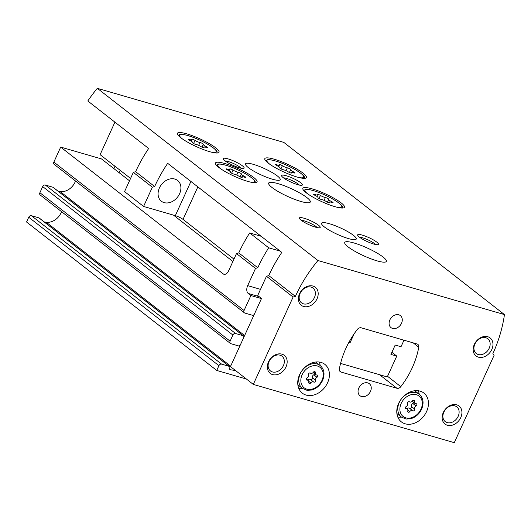 <?xml version="1.0" encoding="UTF-8"?>
<svg xmlns="http://www.w3.org/2000/svg" width="531" height="531" viewBox="0 0 531 531"><rect width="100%" height="100%" fill="white"/><g stroke="black" fill="none" stroke-linecap="round" stroke-linejoin="round"><path stroke-width="0.8" d="M261.451 298.601L250.884 295.535L244.061 310.516A2.283 1.766 128 0 0 244.399 312.825A2.283 1.766 128 0 0 244.877 313.064L252.451 315.261A1.527 1.181 128 0 0 254.236 314.239A1.527 1.181 128 0 1 254.541 313.761M250.884 295.535L248.223 293.457A6.093 3.69 106.2 0 1 247.665 285.632L255.504 268.427L257.787 267.757L238.771 252.909L236.487 253.579L255.504 268.427M236.487 253.579L228.642 270.79A6.093 3.69 106.2 0 1 223.903 274.268A6.093 3.69 106.2 0 1 223.12 273.863L60.687 147.094L53.863 162.074A2.283 1.766 128 0 0 54.202 164.378L244.399 312.825M129.491 180.786L101.467 158.915L60.687 147.094M229.711 369.304L230.262 369.735A1.527 1.181 128 0 1 229.943 369.576A1.527 1.181 128 0 1 229.717 368.036A1.527 1.181 128 0 0 229.492 366.496L39.294 218.055A1.527 1.181 128 0 0 38.975 217.889L31.402 215.699A2.283 1.766 128 0 0 28.72 217.232L26.55 221.998L216.748 370.446L246.437 379.048M44.252 221.925L46.23 222.224A13.713 10.613 128 0 0 61.556 211.663M243.537 337.908A1.527 1.181 128 0 1 243.683 337.391A1.527 1.181 128 0 0 243.457 335.851L53.259 187.41A1.527 1.181 128 0 0 52.941 187.244L45.367 185.053A2.283 1.766 128 0 0 42.686 186.587L39.898 192.713A2.283 1.766 128 0 0 40.237 195.023L230.434 343.471A2.283 1.766 128 0 0 230.912 343.71L238.485 345.907A1.527 1.181 128 0 0 240.271 344.885A1.527 1.181 128 0 1 240.576 344.407M58.218 191.279L60.195 191.578A13.713 10.613 128 0 0 75.521 181.018M243.457 335.851A1.527 1.181 128 0 0 243.138 335.692L235.565 333.495A2.283 1.766 128 0 0 232.883 335.034L230.096 341.161A2.283 1.766 128 0 0 230.434 343.471M230.262 369.735L235.518 370.532M229.492 366.496A1.527 1.181 128 0 0 229.173 366.337L221.6 364.14A2.283 1.766 128 0 0 218.918 365.673L216.748 370.446M261.133 236.262L249.683 232.943L268.699 247.791A125.708 97.273 128 0 0 257.787 267.757M280.156 251.11L268.699 247.791M238.771 252.909A125.708 97.273 -52 0 1 249.683 232.943M173.491 215.128L232.883 261.484M354.131 333.833L350.148 342.575L349.192 341.825M350.148 342.575L348.967 342.236M340.57 363.41L387.252 376.944L396.757 356.089L391.891 352.292M396.757 356.089L390.929 354.403L395.197 345.037L401.024 346.723L403.699 340.849L403.441 340.046M307.137 377.853A1.334 1.029 128 0 0 307.21 380.15A2.336 1.805 128 0 1 308.245 380.455A2.336 1.805 128 0 1 308.77 382.32A1.334 1.029 128 0 0 310.748 382.891A2.336 1.805 128 0 1 313.688 382.028A1.334 1.029 128 0 0 315.6 380.309A2.336 1.805 128 0 1 316.98 377.275A1.334 1.029 128 0 0 316.901 374.979A2.336 1.805 128 0 1 315.865 374.674A2.336 1.805 128 0 1 315.348 372.808A1.334 1.029 128 0 0 313.363 372.238A2.336 1.805 128 0 1 310.423 373.101A1.334 1.029 128 0 0 308.518 374.82A2.336 1.805 128 0 1 307.137 377.853M406.175 406.567A1.334 1.029 128 0 0 406.248 408.863A2.336 1.805 128 0 1 407.284 409.169A2.336 1.805 128 0 1 407.808 411.034A1.334 1.029 128 0 0 409.786 411.611A2.336 1.805 128 0 1 412.726 410.742A1.334 1.029 128 0 0 414.638 409.023A2.336 1.805 128 0 1 416.019 405.989A1.334 1.029 128 0 0 415.939 403.693A2.336 1.805 128 0 1 414.903 403.387A2.336 1.805 128 0 1 414.386 401.522A1.334 1.029 128 0 0 412.401 400.951A2.336 1.805 128 0 1 409.461 401.814A1.334 1.029 128 0 0 407.556 403.533A2.336 1.805 128 0 1 406.175 406.567M114.968 166.263L113.899 168.612M120.185 170.338L119.117 172.688M114.922 122.15L100.107 154.667L130.566 178.436M97.319 88.325L317.95 260.522A125.708 97.273 128 0 0 295.382 296.378L268.759 275.596L266.469 276.273L257.701 295.521L261.504 298.488L230.467 366.589L253.294 384.404L454.284 442.675L494.089 355.325L492.881 353.639A125.708 97.273 128 0 0 504.45 314.591L283.82 142.394L97.319 88.325A125.708 97.273 128 0 0 87.801 100.983L148.667 148.488A125.708 97.273 -52 0 0 135.617 171.686L154.64 186.534L152.351 187.204L143.582 206.453L175.33 215.659A6.093 1.142 -155.5 0 1 183.036 219.389L233.959 259.128M135.617 171.686L133.334 172.363L124.559 191.611L143.582 206.453M266.469 276.273L293.099 297.055L253.294 384.404M133.334 172.363L152.351 187.204M295.382 296.378L293.099 297.055M154.64 186.534A125.708 97.273 128 0 1 167.69 163.329L281.808 252.398A125.708 97.273 -52 0 0 268.759 275.596M361.239 327.813A3.81 2.947 128 0 0 357.35 329.419A76.185 58.954 128 0 0 339.382 368.846A3.81 2.947 128 0 0 340.278 371.673A3.81 2.947 128 0 0 341.068 372.072L396.916 388.267A3.81 2.947 128 0 0 400.812 386.654A76.185 58.954 128 0 0 418.773 347.228A3.81 2.947 128 0 0 417.884 344.407A3.81 2.947 128 0 0 417.094 344.002L361.239 327.813M224.859 163.555A22.853 4.281 -155.5 0 1 246.981 173.113A22.853 4.281 -155.5 0 1 257.07 181.941A22.853 4.281 -155.5 0 1 234.496 176.358A22.853 4.281 -155.5 0 1 215.473 162.984A22.853 4.281 -155.5 0 1 224.859 163.555M186.819 133.865A22.853 4.281 -155.5 0 1 208.942 143.423A22.853 4.281 -155.5 0 1 219.031 152.251A22.853 4.281 -155.5 0 1 196.457 146.669A22.853 4.281 -155.5 0 1 177.434 133.294A22.853 4.281 -155.5 0 1 186.819 133.865M274.202 159.2A22.853 4.281 -155.5 0 1 296.325 168.758A22.853 4.281 -155.5 0 1 306.414 177.586A22.853 4.281 -155.5 0 1 283.839 172.004A22.853 4.281 -155.5 0 1 264.816 158.63A22.853 4.281 -155.5 0 1 274.202 159.2M312.248 188.89A22.853 4.281 -155.5 0 1 334.364 198.448A22.853 4.281 -155.5 0 1 344.453 207.276A22.853 4.281 -155.5 0 1 321.879 201.694A22.853 4.281 -155.5 0 1 302.856 188.319A22.853 4.281 -155.5 0 1 312.248 188.89M278.058 183.646A22.853 4.281 -155.5 0 1 300.181 193.204A22.853 4.281 -155.5 0 1 310.27 202.032A22.853 4.281 -155.5 0 1 287.696 196.45A22.853 4.281 -155.5 0 1 268.673 183.076A22.853 4.281 -155.5 0 1 278.058 183.646M354.144 243.025A22.853 4.281 -155.5 0 1 376.26 252.583A22.853 4.281 -155.5 0 1 386.349 261.405A22.853 4.281 -155.5 0 1 363.775 255.823A22.853 4.281 -155.5 0 1 344.752 242.455A22.853 4.281 -155.5 0 1 354.144 243.025M253.333 164.344A19.043 3.564 -155.5 0 1 271.772 172.316A19.043 3.564 -155.5 0 1 280.176 179.67A19.043 3.564 -155.5 0 1 261.365 175.018A19.043 3.564 -155.5 0 1 245.514 163.873A19.043 3.564 -155.5 0 1 253.333 164.344M329.412 223.724A19.043 3.564 -155.5 0 1 347.851 231.689A19.043 3.564 -155.5 0 1 356.255 239.043A19.043 3.564 -155.5 0 1 337.444 234.397A19.043 3.564 -155.5 0 1 321.594 223.252A19.043 3.564 -155.5 0 1 329.412 223.724M304.09 218.248A11.43 2.137 -155.5 0 1 315.985 223.518A11.43 2.137 -155.5 0 1 319.835 227.726A11.43 2.137 -155.5 0 1 308.909 224.653A11.43 2.137 -155.5 0 1 299.418 218.42A11.43 2.137 -155.5 0 1 304.09 218.248M228.011 158.869A11.43 2.137 -155.5 0 1 239.906 164.139A11.43 2.137 -155.5 0 1 243.756 168.347A11.43 2.137 -155.5 0 1 232.83 165.274A11.43 2.137 -155.5 0 1 223.339 159.041A11.43 2.137 -155.5 0 1 228.011 158.869M286.269 175.761A11.43 2.137 -155.5 0 1 298.163 181.031A11.43 2.137 -155.5 0 1 302.013 185.239A11.43 2.137 -155.5 0 1 291.088 182.16A11.43 2.137 -155.5 0 1 281.596 175.934A11.43 2.137 -155.5 0 1 286.269 175.761M362.348 235.14A11.43 2.137 -155.5 0 1 374.242 240.41A11.43 2.137 -155.5 0 1 378.092 244.618A11.43 2.137 -155.5 0 1 367.167 241.539A11.43 2.137 -155.5 0 1 357.675 235.313A11.43 2.137 -155.5 0 1 362.348 235.14M504.45 314.591L317.95 260.522M327.561 382.805A18.286 14.151 128 0 0 324.826 364.339A18.286 14.151 128 0 0 302.424 370.047A18.286 14.151 128 0 0 302.331 393.166A18.286 14.151 128 0 0 327.561 382.805M426.599 411.518A18.286 14.151 128 0 0 423.864 393.053A18.286 14.151 128 0 0 401.463 398.761A18.286 14.151 128 0 0 401.37 421.88A18.286 14.151 128 0 0 426.599 411.518M389.86 319.914A7.62 5.894 -52 0 1 400.367 315.6A7.62 5.894 -52 0 1 400.328 325.231A7.62 5.894 -52 0 1 390.995 327.614A7.62 5.894 -52 0 1 389.86 319.914M358.823 388.015A7.62 5.894 -52 0 1 369.337 383.701A7.62 5.894 -52 0 1 369.297 393.332A7.62 5.894 -52 0 1 359.958 395.708A7.62 5.894 -52 0 1 358.823 388.015M443.299 412.507A11.43 8.841 -52 0 1 460.437 407.463A11.43 8.841 -52 0 1 452.372 425.152A11.43 8.841 -52 0 1 443.299 412.507M268.52 361.837A11.43 8.841 -52 0 1 285.665 356.786A11.43 8.841 -52 0 1 277.6 374.481A11.43 8.841 -52 0 1 268.52 361.837M299.557 293.736A11.43 8.841 -52 0 1 316.695 288.691A11.43 8.841 -52 0 1 308.637 306.38A11.43 8.841 -52 0 1 299.557 293.736M474.329 344.407A11.43 8.841 -52 0 1 491.474 339.362A11.43 8.841 -52 0 1 483.409 357.058A11.43 8.841 -52 0 1 474.329 344.407M159.419 187.914A13.175 10.195 -52 0 1 177.6 180.454A13.175 10.195 -52 0 1 177.533 197.114A13.175 10.195 -52 0 1 161.384 201.229A13.175 10.195 -52 0 1 159.419 187.914M474.88 344.061A9.366 7.248 -52 0 1 487.803 338.751A9.366 7.248 -52 0 1 487.757 350.599A9.366 7.248 -52 0 1 476.28 353.52A9.366 7.248 -52 0 1 474.88 344.061M300.101 293.391A9.366 7.248 -52 0 1 313.031 288.081A9.366 7.248 -52 0 1 312.985 299.929A9.366 7.248 -52 0 1 301.502 302.849A9.366 7.248 -52 0 1 300.101 293.391M269.071 361.485A9.366 7.248 -52 0 1 281.994 356.182A9.366 7.248 -52 0 1 281.948 368.023A9.366 7.248 -52 0 1 270.471 370.95A9.366 7.248 -52 0 1 269.071 361.485M443.843 412.162A9.366 7.248 -52 0 1 456.773 406.852A9.366 7.248 -52 0 1 456.72 418.7A9.366 7.248 -52 0 1 445.243 421.621A9.366 7.248 -52 0 1 443.843 412.162M419.205 394.248A18.286 14.151 128 0 0 418.315 390.75M397.785 417.054A18.286 14.151 128 0 0 401.396 417.067M320.166 365.534A18.286 14.151 128 0 0 319.277 362.036M298.747 388.34A18.286 14.151 128 0 0 302.358 388.353M406.832 408.817A2.336 1.805 128 0 1 409.534 408.246A1.334 1.029 128 0 0 411.439 406.527A2.336 1.805 128 0 1 412.819 403.494A1.334 1.029 128 0 0 413.642 402.398M307.794 380.103A2.336 1.805 128 0 1 310.496 379.532A1.334 1.029 128 0 0 312.401 377.813A2.336 1.805 128 0 1 313.781 374.78A1.334 1.029 128 0 0 314.604 373.685M359.547 237.238A9.366 1.752 -155.5 0 1 362.54 237.782A9.366 1.752 -155.5 0 1 375.417 244.466M301.289 220.345A9.366 1.752 -155.5 0 1 304.276 220.896A9.366 1.752 -155.5 0 1 317.16 227.58M283.468 177.858A9.366 1.752 -155.5 0 1 286.455 178.409A9.366 1.752 -155.5 0 1 299.338 185.093M225.21 160.966A9.366 1.752 -155.5 0 1 228.197 161.517A9.366 1.752 -155.5 0 1 241.074 168.201M315.016 194.519A3.73 0.697 24.5 0 0 317.445 194.91A3.73 0.697 24.5 0 0 317.253 194.499A2.131 0.398 24.5 0 1 317.146 194.266A2.131 0.398 24.5 0 1 318.394 194.446A2.131 0.398 24.5 0 1 320.425 195.421A3.73 0.697 24.5 0 0 325.377 197.525A2.131 0.398 24.5 0 1 327.614 198.375A2.131 0.398 24.5 0 1 328.808 199.337A2.131 0.398 24.5 0 1 328.762 199.384A3.73 0.697 24.5 0 0 328.676 199.464A3.73 0.697 24.5 0 0 331.47 201.501A2.131 0.398 24.5 0 1 333.07 202.663A2.131 0.398 24.5 0 1 331.683 202.444A3.73 0.697 24.5 0 0 329.253 202.052A3.73 0.697 24.5 0 0 329.439 202.457A2.131 0.398 24.5 0 1 329.545 202.689A2.131 0.398 24.5 0 1 328.297 202.517A2.131 0.398 24.5 0 1 326.266 201.534A3.73 0.697 24.5 0 0 321.315 199.437A2.131 0.398 24.5 0 1 319.078 198.581A2.131 0.398 24.5 0 1 317.883 197.618A2.131 0.398 24.5 0 1 317.93 197.572A3.73 0.697 24.5 0 0 318.016 197.499A3.73 0.697 24.5 0 0 315.222 195.461A2.131 0.398 24.5 0 1 313.622 194.293A2.131 0.398 24.5 0 1 315.016 194.519L314.704 195.196M276.97 164.829A3.73 0.697 24.5 0 0 279.406 165.221A3.73 0.697 24.5 0 0 279.213 164.816A2.131 0.398 24.5 0 1 279.107 164.583A2.131 0.398 24.5 0 1 280.355 164.756A2.131 0.398 24.5 0 1 282.386 165.732A3.73 0.697 24.5 0 0 287.337 167.836A2.131 0.398 24.5 0 1 289.574 168.685A2.131 0.398 24.5 0 1 290.769 169.648A2.131 0.398 24.5 0 1 290.722 169.694A3.73 0.697 24.5 0 0 290.636 169.774A3.73 0.697 24.5 0 0 293.431 171.812A2.131 0.398 24.5 0 1 295.03 172.973A2.131 0.398 24.5 0 1 293.643 172.754A3.73 0.697 24.5 0 0 291.214 172.363A3.73 0.697 24.5 0 0 291.4 172.767A2.131 0.398 24.5 0 1 291.506 173A2.131 0.398 24.5 0 1 290.258 172.827A2.131 0.398 24.5 0 1 288.227 171.845A3.73 0.697 24.5 0 0 283.275 169.747A2.131 0.398 24.5 0 1 281.038 168.891A2.131 0.398 24.5 0 1 279.844 167.929A2.131 0.398 24.5 0 1 279.89 167.882A3.73 0.697 24.5 0 0 279.976 167.809A3.73 0.697 24.5 0 0 277.182 165.772A2.131 0.398 24.5 0 1 275.582 164.603A2.131 0.398 24.5 0 1 276.97 164.829L276.664 165.506M189.587 139.494A3.73 0.697 24.5 0 0 192.016 139.885A3.73 0.697 24.5 0 0 191.824 139.474A2.131 0.398 24.5 0 1 191.718 139.241A2.131 0.398 24.5 0 1 192.965 139.421A2.131 0.398 24.5 0 1 195.003 140.396A3.73 0.697 24.5 0 0 199.955 142.5A2.131 0.398 24.5 0 1 202.185 143.35A2.131 0.398 24.5 0 1 203.38 144.313A2.131 0.398 24.5 0 1 203.333 144.359A3.73 0.697 24.5 0 0 203.254 144.439A3.73 0.697 24.5 0 0 206.048 146.476A2.131 0.398 24.5 0 1 207.641 147.638A2.131 0.398 24.5 0 1 206.254 147.412A3.73 0.697 24.5 0 0 203.824 147.021A3.73 0.697 24.5 0 0 204.01 147.432A2.131 0.398 24.5 0 1 204.123 147.664A2.131 0.398 24.5 0 1 202.875 147.492A2.131 0.398 24.5 0 1 200.837 146.51A3.73 0.697 24.5 0 0 195.886 144.412A2.131 0.398 24.5 0 1 193.656 143.556A2.131 0.398 24.5 0 1 192.461 142.593A2.131 0.398 24.5 0 1 192.507 142.547A3.73 0.697 24.5 0 0 192.587 142.474A3.73 0.697 24.5 0 0 189.793 140.43A2.131 0.398 24.5 0 1 188.2 139.268A2.131 0.398 24.5 0 1 189.587 139.494L189.275 140.171M227.626 169.183A3.73 0.697 24.5 0 0 230.056 169.575A3.73 0.697 24.5 0 0 229.863 169.163A2.131 0.398 24.5 0 1 229.757 168.931A2.131 0.398 24.5 0 1 231.005 169.104A2.131 0.398 24.5 0 1 233.043 170.086A3.73 0.697 24.5 0 0 237.994 172.183A2.131 0.398 24.5 0 1 240.224 173.04A2.131 0.398 24.5 0 1 241.419 174.002A2.131 0.398 24.5 0 1 241.373 174.049A3.73 0.697 24.5 0 0 241.293 174.128A3.73 0.697 24.5 0 0 244.087 176.166A2.131 0.398 24.5 0 1 245.68 177.327A2.131 0.398 24.5 0 1 244.293 177.102A3.73 0.697 24.5 0 0 241.864 176.71A3.73 0.697 24.5 0 0 242.05 177.122A2.131 0.398 24.5 0 1 242.163 177.354A2.131 0.398 24.5 0 1 240.915 177.181A2.131 0.398 24.5 0 1 238.877 176.199A3.73 0.697 24.5 0 0 233.925 174.102A2.131 0.398 24.5 0 1 231.695 173.245A2.131 0.398 24.5 0 1 230.5 172.283A2.131 0.398 24.5 0 1 230.547 172.236A3.73 0.697 24.5 0 0 230.627 172.157A3.73 0.697 24.5 0 0 227.832 170.119A2.131 0.398 24.5 0 1 226.239 168.958A2.131 0.398 24.5 0 1 227.626 169.183L227.314 169.86M53.863 162.074L244.061 310.516M39.898 192.713L230.096 341.161M42.686 186.587L232.883 335.034M28.72 217.232L218.918 365.673M224.786 274.348L223.12 273.863M259.088 296.61L248.223 293.457M60.195 191.578L244.625 335.526M52.941 187.244L243.138 335.692M45.367 185.053L235.565 333.495M31.402 215.699L221.6 364.14M38.975 217.889L229.173 366.337M46.23 222.224L230.66 366.164M260.509 289.355L247.665 285.632M321.959 380.435A12.95 10.023 128 0 0 311.67 366.105A12.95 10.023 128 0 0 302.537 386.156A12.95 10.023 128 0 0 321.959 380.435M420.997 409.149A12.95 10.023 128 0 0 410.715 394.818A12.95 10.023 128 0 0 401.575 414.87A12.95 10.023 128 0 0 420.997 409.149M413.191 342.873L418.773 347.228M387.544 376.3L400.812 386.654M339.694 371.003L341.068 372.072M379.552 374.713L396.916 388.267M197.851 186.872L183.036 219.389M190.914 181.463L175.33 215.659M419.238 394.274A14.476 11.204 128 0 0 401.502 398.794A14.476 11.204 128 0 0 401.429 417.094L406.056 419.032L410.655 418.74C415.527 417.333 419.185 414.147 421.627 409.189C424.116 402.85 423.326 397.878 419.238 394.274L414.711 390.736M320.2 365.56A14.476 11.204 128 0 0 302.464 370.08A14.476 11.204 128 0 0 302.391 388.38L307.018 390.312L311.617 390.026C316.489 388.619 320.147 385.433 322.589 380.475C325.078 374.136 324.282 369.164 320.2 365.56L315.666 362.023M412.985 400.434L414.386 401.522M412.819 403.494L416.019 405.989M411.439 406.527L414.638 409.023M409.534 408.246L412.726 410.742M407.828 410.078L409.786 411.611M405.345 408.16L406.248 408.863M313.947 371.713L315.348 372.808M313.781 374.78L316.98 377.275M312.401 377.813L315.6 380.309M310.496 379.532L313.688 382.028M308.79 381.364L310.748 382.891M306.307 379.446L307.21 380.15M307.861 193.968A20.191 3.783 -155.5 0 1 313.263 190.609A20.191 3.783 -155.5 0 1 337.417 201.946A20.191 3.783 -155.5 0 1 336.906 207.203M269.821 164.278A20.191 3.783 -155.5 0 1 275.224 160.92A20.191 3.783 -155.5 0 1 299.378 172.256A20.191 3.783 -155.5 0 1 298.867 177.513M182.438 138.943A20.191 3.783 -155.5 0 1 187.841 135.584A20.191 3.783 -155.5 0 1 211.995 146.921A20.191 3.783 -155.5 0 1 211.484 152.178M220.478 168.632A20.191 3.783 -155.5 0 1 225.881 165.274A20.191 3.783 -155.5 0 1 250.035 176.611A20.191 3.783 -155.5 0 1 249.524 181.867M319.005 198.541L320.425 195.421M324.083 200.373L325.377 197.525M331.132 202.251L331.47 201.501M231.616 173.206L233.043 170.086M236.693 175.038L237.994 172.183M243.742 176.916L244.087 176.166M193.576 143.516L195.003 140.396M198.654 145.348L199.955 142.5M205.703 147.226L206.048 146.476M280.965 168.851L282.386 165.732M286.043 170.683L287.337 167.836M293.092 172.562L293.431 171.812M396.896 413.556L401.429 417.094M297.858 384.842L302.391 388.38M412.162 401.244L414.903 403.387M405.352 407.662L407.284 409.169M313.124 372.53L315.865 374.674M306.314 378.948L308.245 380.455M342.103 207.847C345.807 205.955 326.884 194.326 313.171 190.563C306.626 188.784 305.504 189.441 305.279 189.494L303.971 190.47M304.064 178.157C307.768 176.265 288.844 164.637 275.131 160.873C268.586 159.094 267.465 159.751 267.239 159.804L265.931 160.78M216.675 152.822C220.378 150.93 201.455 139.301 187.742 135.538C181.197 133.759 180.075 134.416 179.85 134.469L178.542 135.445M254.714 182.511C258.418 180.62 239.494 168.991 225.781 165.227C219.237 163.448 218.115 164.106 217.889 164.159L216.582 165.134M316.801 196.317L317.445 194.91M327.448 202.172L328.676 199.464M328.948 202.709L329.253 202.052M229.412 170.975L230.056 169.575M240.058 176.836L241.293 174.128M241.565 177.374L241.864 176.71M191.372 141.286L192.016 139.885M202.019 147.147L203.254 144.439M203.526 147.684L203.824 147.021M278.762 166.628L279.406 165.221M289.408 172.482L290.636 169.774M290.908 173.02L291.214 172.363"/></g></svg>
